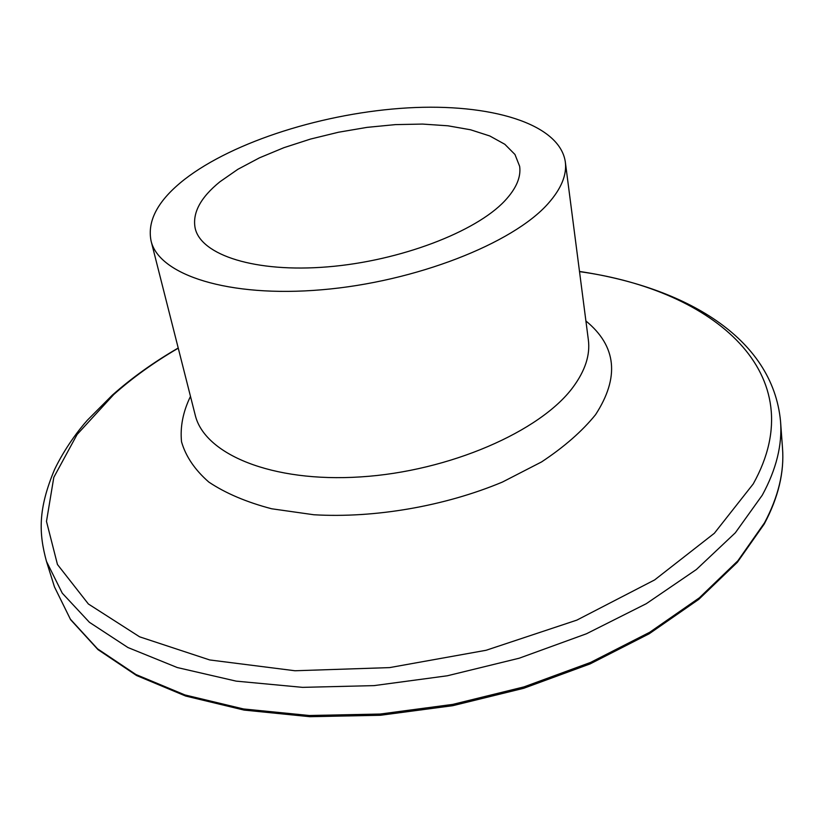 <?xml version="1.0" encoding="UTF-8"?>
<svg xmlns="http://www.w3.org/2000/svg" width="824" height="824" viewBox="0 0 824 824"><rect width="100%" height="100%" fill="white"/><g stroke="black" fill="none" stroke-linecap="round" stroke-linejoin="round"><path stroke-width="1.24" d="M548.063 203.652C512.816 243.533 415.399 281.89 321.885 289.76C228.248 297.845 158.733 274.917 151.05 240.845C147.053 220.544 158.218 200.057 184.555 179.395C233.903 141.131 325.078 112.703 407.592 107.903C489.878 103.113 559.548 123.373 565.305 161.823C567.015 174.843 561.268 188.778 548.063 203.652M219.946 181.754L237.879 169.301L259.457 157.837L283.93 147.671L310.545 139.06L338.51 132.231L367.03 127.37L395.304 124.62L422.527 124.074L447.885 125.794L470.566 129.78L489.806 135.981L504.824 144.282L514.969 154.49L519.645 166.324C521.17 177.078 516.246 188.562 504.875 200.768C475.86 231.935 399.743 261.053 327.53 266.873C255.224 272.857 200.994 255.141 195.164 228.217C192.229 213.014 200.49 197.523 219.946 181.754M579.499 271.457C683.827 287.03 772.613 336.8 780.544 421.373L782.501 448.029C784.376 471.792 778.392 496.718 764.528 522.797L737.861 560.814L699.349 597.833L649.755 632.245L590.561 662.434L523.971 686.897L452.788 704.386L380.163 714.037L309.361 715.51L243.441 708.949L184.967 694.951L135.898 674.506L97.5 648.797L70.359 619.164L54.466 586.904L70.606 619.679L98.015 649.642L136.568 675.515L185.668 696.043L244.048 710.082L309.814 716.695L380.389 715.273L452.778 705.684L523.745 688.277L590.159 663.886L649.23 633.749L698.804 599.347L737.377 562.267L764.219 524.043M780.544 421.373C782.398 444.785 776.311 469.381 762.293 495.162L735.327 532.798L696.404 569.497L646.284 603.693L586.472 633.759L519.202 658.211L447.319 675.783L374.014 685.62L302.593 687.36L236.138 681.129L177.263 667.543L127.936 647.53L89.414 622.305L62.264 593.167L46.474 561.401L54.466 586.904M579.519 271.632C713.914 290.017 814.472 374.075 753.208 483.956L714.356 533.262L654.637 579.921L576.851 620.122L486.16 650.26L389.598 667.605L294.982 670.757L209.718 659.952L139.627 636.828L88.384 603.992L57.464 564.512L46.484 521.407L53.807 477.343L77.085 434.506L113.712 394.552C132.582 377.711 154.098 362.251 178.262 348.171M585.905 320.969C616.589 346.101 619.792 377.341 595.546 414.688C582.207 431.189 564.213 446.938 541.574 461.924L502.465 482.04C444.888 506.173 374.621 518.327 313.841 514.753L271.673 508.779C246.479 502.156 225.518 493.246 208.812 482.061C194.855 469.855 185.761 456.434 181.527 441.808C180.044 426.811 183.031 411.681 190.478 396.396M565.305 161.823L588.357 339.9C590.324 354.917 585.205 370.676 573.03 387.177C540.493 431.436 449.204 471.369 360.531 476.911C271.755 482.689 204.259 454.178 195.175 414.905L151.05 240.845M178.221 348.006C153.614 362.261 131.624 378 112.239 395.221L87.416 420.158C79.042 429.459 64.828 448.112 54.58 469.484C37.801 509.459 38.883 533.519 46.474 561.401M782.501 448.029C784.386 472.224 778.34 497.459 764.384 523.734"/></g></svg>
